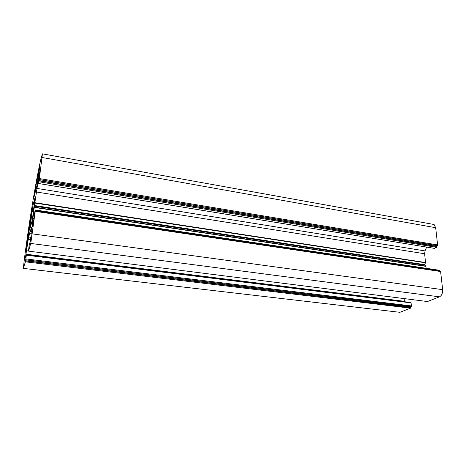 <?xml version="1.0" encoding="UTF-8"?>
<svg xmlns="http://www.w3.org/2000/svg" width="466" height="466" viewBox="0 0 466 466"><rect width="100%" height="100%" fill="white"/><g stroke="black" fill="none" stroke-linecap="round" stroke-linejoin="round"><path stroke-width="0.7" d="M33.686 198.376L36.866 185.887L39.878 166.315C38.031 174.313 35.969 184.996 33.686 198.376L33.814 198.394M32.276 209.706L30.098 228.323L31.81 222.043L32.771 216.306L34.979 197.834L33.203 204.166L32.276 209.706L33.552 209.898M25.776 250.72L28.403 236.483L32.171 207.626L25.875 250.731M426.14 268.282L425.842 266.138L424.654 264.944L425.534 262.509L424.619 253.749L425.044 250.924L426.652 247.114M34.391 205.885L38.864 176.113L39.86 171.639L38.381 183.493L39.389 178.565L42.4 153.844L41.293 157.456C36.639 176.241 29.346 220.476 24.547 257.715L23.3 268.381L25.397 261.822L26.411 254.756L25.374 257.937L28.269 239.378L30.307 230.303L30.278 231.439L31.397 227.379L31.071 235.843L30.401 240.788L29.078 245.763L28.496 251.133L30.762 243.444L35.235 211.354L35.305 209.974L34.851 211.547L33.214 224.14L32.457 226.668L32.649 220.989L34.391 205.885M439.677 271.049L439.17 270.222M38.404 183.493L434.236 248.355L436.578 247.335L437.615 244.924L435.669 227.705L434.114 224.513L432.151 224.158M399.915 312.313L23.481 268.404L399.915 312.313L410.517 308.166L411.472 305.941L411.006 302.533L26.411 254.762L411.006 302.533M404.552 301.735L404.89 298.683M427.473 301.537L28.519 251.133L427.473 301.537L439.461 296.842C441.739 295.59 442.805 293.196 442.653 289.66L440.609 271.521L440.195 271.125M32.119 211.663L33.284 211.838M30.284 225.253L30.814 225.328M34.443 205.523L424.701 264.659M35.235 210.626L439.601 270.804M35.265 210.399L439.584 270.618M32.649 220.989L33.593 221.123M32.911 218.35L33.931 218.496M34.309 207.422L425.936 266.36M34.333 207.166L425.842 266.138M34.362 206.141L424.753 265.16M34.857 203.065L425.493 262.795M34.909 202.704L425.534 262.509M36.278 191.98L424.619 253.749M36.802 188.398L425.044 250.924M38.864 176.113L39.295 176.189M38.41 183.458L434.493 248.372M38.853 181.769L436.578 247.335M39.01 180.814L436.887 246.613M39.039 180.592L436.869 246.432M39.202 179.631L437.178 245.71M39.226 179.526L437.3 245.646M39.389 178.565L437.615 244.924M42.056 157.485L435.669 227.705M25.397 261.822L410.517 308.166M25.543 260.954L410.802 307.502M25.572 260.739L410.785 307.321M25.717 259.865L411.07 306.657M25.741 259.795L411.187 306.611M25.886 258.927L411.472 305.941M26.364 255.199L411.187 302.912M25.857 254.18L404.517 301.321M26.364 250.737L28.502 251.005M28.269 239.378L30.581 239.687M28.729 237.048L30.878 237.334M29.801 233.169L31.327 233.373M29.847 232.93L31.338 233.134M30.278 231.439L31.397 231.59L30.273 231.445M30.762 243.444L439.461 296.842M32.387 233.874L442.653 289.66M35.235 211.354L440.609 271.521M30.208 225.806L30.535 225.853M30.674 222.917L31.403 223.016M30.744 222.393L31.513 222.498M32.177 211.209L33.348 211.383M32.212 210.213L33.488 210.399M33.232 204.976L34.146 205.116L33.226 204.993M33.261 204.848L34.164 204.988M34.432 200.374L34.787 200.427M34.49 200.089L34.839 200.141M35.305 209.974L439.403 270.257M42.4 153.844L434.114 224.513M35.276 210.929L440.428 271.16"/></g></svg>
